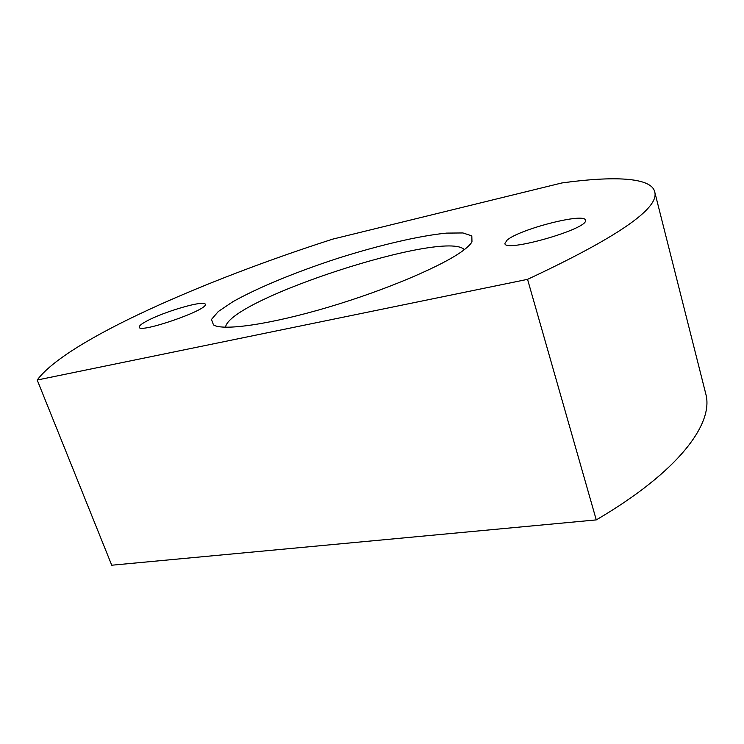 <?xml version="1.0" encoding="UTF-8"?>
<svg xmlns="http://www.w3.org/2000/svg" width="744" height="744" viewBox="0 0 744 744"><rect width="100%" height="100%" fill="white"/><g stroke="black" fill="none" stroke-linecap="round" stroke-linejoin="round"><path stroke-width="1.12" d="M464.284 249.668C445.749 229.022 228.892 299.33 225.534 327.239M464.042 249.863C467.967 246.841 470.617 244.199 471.966 241.93L471.817 235.867L462.945 232.956L446.633 233.105C419.523 235.699 379.133 245.213 338.009 258.252C296.949 271.597 257.777 287.63 232.826 301.748L218.318 311.494L211.473 319.455L213.482 324.914C222.986 331.099 270.212 324.496 328.867 307.021C387.475 289.602 444.67 264.966 464.042 249.863M507.083 240.173C519.024 229.282 585.249 212.207 585.416 220.252C589.388 228.668 503.762 253.146 504.934 243.409L507.083 240.173M146.047 321.445C163.206 311.773 205.474 299.497 205.223 304.352C208.571 309.829 138.533 334.037 139.212 327.1C139.1 325.891 141.379 324.012 146.047 321.445M332.717 239.131L561.887 182.95C612.684 175.956 651.623 177.025 654.757 192.045C659.351 208.46 616.953 237.569 527.552 279.344L37.2 380.026C66.988 339.85 205.549 279.967 332.717 239.131M705.414 392.423L705.972 394.627C713.403 423.959 678.733 471.594 596.269 519.898L111.74 565.217L37.2 380.026M596.269 519.898L527.552 279.344M215.332 325.76L213.482 324.914M654.757 192.045L705.972 394.627"/></g></svg>
